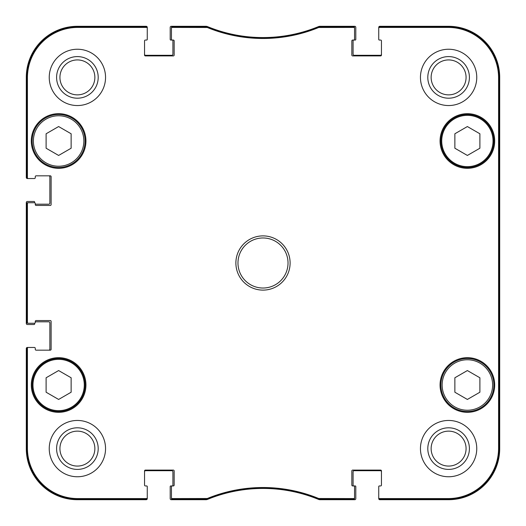 <?xml version="1.0" encoding="UTF-8"?>
<svg xmlns="http://www.w3.org/2000/svg" width="526" height="526" viewBox="0 0 526 526"><rect width="100%" height="100%" fill="white"/><g stroke="black" fill="none" stroke-linecap="round" stroke-linejoin="round"><path stroke-width="0.79" d="M467.377 126.549L479.89 133.775L479.89 148.227L467.377 155.446L454.865 148.227L454.865 133.775L467.377 126.549M71.135 133.775L71.135 148.227L58.623 155.446L46.11 148.227L46.11 133.775L58.623 126.549L71.135 133.775M71.135 392.225L58.623 399.451L46.11 392.225L46.11 377.773L58.623 370.554L71.135 377.773L71.135 392.225M479.89 377.773L479.89 392.225L467.377 399.451L454.865 392.225L454.865 377.773L467.377 370.554L479.89 377.773M32.139 141.001A26.484 26.484 0 0 0 71.865 163.934A26.484 26.484 0 0 0 71.865 118.061A26.484 26.484 0 0 0 32.139 141.001M31.304 141.001A27.319 27.319 0 0 1 72.286 117.344A27.319 27.319 0 0 1 72.286 164.658A27.319 27.319 0 0 1 31.304 141.001M318.887 26.714L318.572 26.78A145.985 145.985 0 0 1 207.428 26.78L172.285 26.714A0.835 0.835 -90 0 0 171.45 27.549L171.45 28.259A0.835 0.835 -90 0 1 172.285 27.424L207.29 27.49A146.695 146.695 0 0 0 318.71 27.49L353.715 27.424A0.835 0.835 -90 0 1 354.55 28.259L354.55 27.549A0.835 0.835 -90 0 0 353.715 26.714L318.887 26.714L319.026 27.424M379.575 26.714A0.835 0.835 -90 0 0 378.746 27.549L378.746 28.259A0.835 0.835 -90 0 1 379.575 27.424L448.191 27.424A50.384 50.384 0 0 1 498.576 77.809L498.576 448.191A50.384 50.384 0 0 1 448.191 498.576L379.575 498.576A0.835 0.835 90 0 1 378.746 497.741L378.746 498.451A0.835 0.835 90 0 0 379.575 499.286L448.191 499.286A51.094 51.094 0 0 0 499.286 448.191L499.286 77.809A51.094 51.094 0 0 0 448.191 26.714L379.575 26.714L379.575 27.424M353.715 499.286A0.835 0.835 90 0 0 354.55 498.451L354.55 497.741A0.835 0.835 90 0 1 353.715 498.576L318.71 498.51A146.695 146.695 0 0 0 207.29 498.51L172.285 498.576A0.835 0.835 90 0 1 171.45 497.741L171.45 498.451A0.835 0.835 90 0 0 172.285 499.286L207.428 499.22A145.985 145.985 0 0 1 318.572 499.22L353.715 499.286L353.715 498.576M146.425 499.286A0.835 0.835 90 0 0 147.254 498.451L147.254 497.741A0.835 0.835 90 0 1 146.425 498.576L77.809 498.576A50.384 50.384 0 0 1 27.424 448.191L27.424 348.297A0.835 0.835 180 0 1 28.259 347.462L27.549 347.462A0.835 0.835 180 0 0 26.714 348.297L26.714 448.191A51.094 51.094 0 0 0 77.809 499.286L146.425 499.286L146.425 498.576M26.714 322.438A0.835 0.835 180 0 0 27.549 323.273L28.259 323.273A0.835 0.835 180 0 1 27.424 322.438L27.424 203.562A0.835 0.835 180 0 1 28.259 202.727L27.549 202.727A0.835 0.835 180 0 0 26.714 203.562L26.714 322.438L27.424 322.438M26.714 177.703A0.835 0.835 180 0 0 27.549 178.538L28.259 178.538A0.835 0.835 180 0 1 27.424 177.703L27.424 77.809A50.384 50.384 0 0 1 77.809 27.424L146.425 27.424A0.835 0.835 -90 0 1 147.254 28.259L147.254 27.549A0.835 0.835 -90 0 0 146.425 26.714L77.809 26.714A51.094 51.094 0 0 0 26.714 77.809L26.714 177.703L27.424 177.703M440.893 384.999A26.484 26.484 0 0 0 480.619 407.939A26.484 26.484 0 0 0 480.619 362.066A26.484 26.484 0 0 0 440.893 384.999M480.619 163.934A26.484 26.484 0 0 0 480.619 118.061A26.484 26.484 0 0 0 440.893 141.001A26.484 26.484 0 0 0 480.619 163.934M480.199 163.218A25.649 25.649 0 0 0 480.199 118.784A25.649 25.649 0 0 0 441.722 141.001A25.649 25.649 0 0 0 480.199 163.218A25.649 25.649 0 0 1 441.722 141.001A25.649 25.649 0 0 1 480.199 118.784A25.649 25.649 0 0 1 480.199 163.218M32.139 384.999A26.484 26.484 0 0 0 71.865 407.939A26.484 26.484 0 0 0 71.865 362.066A26.484 26.484 0 0 0 32.139 384.999M499.016 338.08L499.016 379.785L498.839 338.08M499.016 146.215L499.016 187.92L498.839 146.215M499.141 263.007L498.95 241.756L498.95 284.224L499.141 263.007M469.409 448.606A20.803 20.803 0 0 0 438.204 430.59A20.803 20.803 0 0 0 438.204 466.621A20.803 20.803 0 0 0 469.409 448.606M466.075 448.606A17.47 17.47 0 0 1 439.874 463.735A17.47 17.47 0 0 1 439.874 433.477A17.47 17.47 0 0 1 466.075 448.606M469.409 77.394A20.803 20.803 0 0 0 438.204 59.379A20.803 20.803 0 0 0 438.204 95.41A20.803 20.803 0 0 0 469.409 77.394M466.075 77.394A17.47 17.47 0 0 1 439.874 92.523A17.47 17.47 0 0 1 439.874 62.265A17.47 17.47 0 0 1 466.075 77.394M98.198 77.394A20.803 20.803 0 0 0 66.993 59.379A20.803 20.803 0 0 0 66.993 95.41A20.803 20.803 0 0 0 98.198 77.394M94.864 77.394A17.47 17.47 0 0 1 68.663 92.523A17.47 17.47 0 0 1 68.663 62.265A17.47 17.47 0 0 1 94.864 77.394M98.198 448.606A20.803 20.803 0 0 0 66.993 430.59A20.803 20.803 0 0 0 66.993 466.621A20.803 20.803 0 0 0 98.198 448.606M94.864 448.606A17.47 17.47 0 0 1 68.663 463.735A17.47 17.47 0 0 1 68.663 433.477A17.47 17.47 0 0 1 94.864 448.606M420.452 77.394A28.154 28.154 0 0 1 462.683 53.014A28.154 28.154 0 0 1 462.683 101.774A28.154 28.154 0 0 1 420.452 77.394M49.24 77.394A28.154 28.154 0 0 1 91.471 53.014A28.154 28.154 0 0 1 91.471 101.774A28.154 28.154 0 0 1 49.24 77.394M49.24 448.606A28.154 28.154 0 0 1 91.471 424.226A28.154 28.154 0 0 1 91.471 472.986A28.154 28.154 0 0 1 49.24 448.606M420.452 448.606A28.154 28.154 0 0 1 462.683 424.226A28.154 28.154 0 0 1 462.683 472.986A28.154 28.154 0 0 1 420.452 448.606M440.058 141.001A27.319 27.319 0 0 1 481.034 117.344A27.319 27.319 0 0 1 481.034 164.658A27.319 27.319 0 0 1 440.058 141.001M31.304 384.999A27.319 27.319 0 0 1 72.286 361.342A27.319 27.319 0 0 1 72.286 408.656A27.319 27.319 0 0 1 31.304 384.999M440.058 384.999A27.319 27.319 0 0 1 481.034 361.342A27.319 27.319 0 0 1 481.034 408.656A27.319 27.319 0 0 1 440.058 384.999M288.024 263A25.024 25.024 0 0 1 250.488 284.671A25.024 25.024 0 0 1 250.488 241.329A25.024 25.024 0 0 1 288.024 263M290.109 263A27.109 27.109 0 0 0 249.442 239.521A27.109 27.109 0 0 0 249.442 286.479A27.109 27.109 0 0 0 290.109 263M171.45 28.259L171.45 39.233A0.835 0.835 0 0 0 172.285 40.061L173.324 40.061A0.835 0.835 0 0 1 174.159 40.897L174.159 55.079A0.835 0.835 0 0 1 173.324 55.914L145.38 55.914A0.835 0.835 0 0 1 144.545 55.079L144.545 40.897A0.835 0.835 0 0 1 145.38 40.061L146.425 40.061A0.835 0.835 0 0 0 147.254 39.233L147.254 28.259M28.259 178.538L34.433 178.538A0.835 0.835 0 0 0 35.268 177.703L35.268 176.664A0.835 0.835 0 0 1 36.103 175.829L50.286 175.829A0.835 0.835 0 0 1 51.114 176.664L51.114 204.607A0.835 0.835 0 0 1 50.286 205.442L36.103 205.442A0.835 0.835 0 0 1 35.268 204.607L35.268 203.562A0.835 0.835 0 0 0 34.433 202.727L28.259 202.727M28.259 323.273L34.433 323.273A0.835 0.835 0 0 0 35.268 322.438L35.268 321.393A0.835 0.835 0 0 1 36.103 320.558L50.286 320.558A0.835 0.835 0 0 1 51.114 321.393L51.114 349.336A0.835 0.835 0 0 1 50.286 350.171L36.103 350.171A0.835 0.835 0 0 1 35.268 349.336L35.268 348.297A0.835 0.835 0 0 0 34.433 347.462L28.259 347.462M147.254 497.741L147.254 486.767A0.835 0.835 0 0 0 146.425 485.939L145.38 485.939A0.835 0.835 0 0 1 144.545 485.103L144.545 470.921A0.835 0.835 0 0 1 145.38 470.086L173.324 470.086A0.835 0.835 0 0 1 174.159 470.921L174.159 485.103A0.835 0.835 0 0 1 173.324 485.939L170.825 485.939A0.625 0.625 0 0 0 170.194 486.563L170.194 498.655A1.045 1.045 0 0 0 171.239 499.7L205.949 499.7A4.169 4.169 0 0 0 207.533 499.384A145.985 145.985 0 0 1 318.467 499.384A4.169 4.169 0 0 0 320.051 499.7L354.761 499.7A1.045 1.045 0 0 0 355.806 498.655L355.806 486.563A0.625 0.625 0 0 0 355.175 485.939L353.715 485.939A0.835 0.835 0 0 1 354.55 486.767L354.55 497.741M171.45 497.741L171.45 486.767A0.835 0.835 0 0 1 172.285 485.939A0.625 0.625 0 0 0 172.909 485.307L172.909 471.756A1.045 1.045 0 0 0 171.864 470.711L145.59 470.711A1.045 1.045 0 0 0 144.545 471.756M381.455 471.756A1.045 1.045 0 0 0 380.41 470.711L354.136 470.711A1.045 1.045 0 0 0 353.091 471.756L353.091 485.307A0.625 0.625 0 0 0 353.715 485.939L352.676 485.939A0.835 0.835 0 0 1 351.841 485.103L351.841 470.921A0.835 0.835 0 0 1 352.676 470.086L380.62 470.086A0.835 0.835 0 0 1 381.455 470.921L381.455 485.103A0.835 0.835 0 0 1 380.62 485.939L379.575 485.939A0.835 0.835 0 0 0 378.746 486.767L378.746 497.741M378.746 28.259L378.746 39.233A0.835 0.835 0 0 0 379.575 40.061L380.62 40.061A0.835 0.835 0 0 1 381.455 40.897L381.455 55.079A0.835 0.835 0 0 1 380.62 55.914L352.676 55.914A0.835 0.835 0 0 1 351.841 55.079L351.841 40.897A0.835 0.835 0 0 1 352.676 40.061L355.175 40.061A0.625 0.625 0 0 0 355.806 39.437L355.806 27.345A1.045 1.045 0 0 0 354.761 26.3L320.051 26.3A4.169 4.169 0 0 0 318.467 26.616A145.985 145.985 0 0 1 207.533 26.616A4.169 4.169 0 0 0 205.949 26.3L171.239 26.3A1.045 1.045 0 0 0 170.194 27.345L170.194 39.437A0.625 0.625 0 0 0 170.825 40.061L172.285 40.061A0.625 0.625 0 0 1 172.909 40.693L172.909 54.244A1.045 1.045 0 0 1 171.864 55.289L145.59 55.289A1.045 1.045 0 0 1 144.545 54.244M354.55 28.259L354.55 39.233A0.835 0.835 0 0 1 353.715 40.061A0.625 0.625 0 0 0 353.091 40.693L353.091 54.244A1.045 1.045 0 0 0 354.136 55.289L380.41 55.289A1.045 1.045 0 0 0 381.455 54.244M380.831 40.061L379.371 40.061A0.625 0.625 0 0 1 378.746 39.437L378.746 27.345A1.045 1.045 0 0 1 379.785 26.3L448.606 26.3A51.094 51.094 0 0 1 499.7 77.394L499.7 448.606A51.094 51.094 0 0 1 448.606 499.7L379.785 499.7A1.045 1.045 0 0 1 378.746 498.655L378.746 486.563A0.625 0.625 0 0 1 379.371 485.939L380.831 485.939M34.019 178.538L27.345 178.538A1.045 1.045 0 0 1 26.3 177.499L26.3 77.394A51.094 51.094 0 0 1 77.394 26.3L146.215 26.3A1.045 1.045 0 0 1 147.254 27.345L147.254 39.437A0.625 0.625 0 0 1 146.629 40.061L145.169 40.061M48.826 175.829A1.045 1.045 0 0 1 49.865 176.868L49.865 203.148A1.045 1.045 0 0 1 48.826 204.193L35.268 204.193L35.268 203.562M34.644 202.76L34.644 202.102A0.625 0.625 0 0 0 34.019 201.478L27.345 201.478A1.045 1.045 0 0 0 26.3 202.523L26.3 323.477A1.045 1.045 0 0 0 27.345 324.522L34.019 324.522A0.625 0.625 0 0 0 34.644 323.898L34.644 323.24M35.268 321.807L48.826 321.807A1.045 1.045 0 0 1 49.865 322.852L49.865 349.132A1.045 1.045 0 0 1 48.826 350.171M34.019 347.462L27.345 347.462A1.045 1.045 0 0 0 26.3 348.501L26.3 448.606A51.094 51.094 0 0 0 77.394 499.7L146.215 499.7A1.045 1.045 0 0 0 147.254 498.655L147.254 486.563A0.625 0.625 0 0 0 146.629 485.939L145.169 485.939M145.38 40.061A0.835 0.835 0 0 0 144.545 40.897M27.549 178.538L34.433 178.538M36.103 175.829A0.835 0.835 0 0 0 35.268 176.664M35.268 348.297L35.268 349.336A0.835 0.835 0 0 0 36.103 350.171M34.433 347.462L27.549 347.462M144.545 485.103A0.835 0.835 0 0 0 145.38 485.939M33.388 141.001A25.235 25.235 0 0 1 71.24 119.146A25.235 25.235 0 0 1 71.24 162.856A25.235 25.235 0 0 1 33.388 141.001M32.974 384.999A25.649 25.649 0 0 1 71.451 362.782A25.649 25.649 0 0 1 71.451 407.216A25.649 25.649 0 0 1 32.974 384.999M442.142 384.999A25.235 25.235 0 0 1 479.995 363.144A25.235 25.235 0 0 1 479.995 406.854A25.235 25.235 0 0 1 442.142 384.999M499.286 448.191L498.576 448.191M499.286 77.809L498.576 77.809M318.572 26.78L318.71 27.49M207.29 27.49L207.428 26.78M207.112 26.714L206.974 27.424M318.887 499.286L319.026 498.576M318.71 498.51L318.572 499.22M207.428 499.22L207.29 498.51M206.974 498.576L207.112 499.286M172.285 499.286L172.285 498.576M353.715 26.714L353.715 27.424M172.285 27.424L172.285 26.714M146.425 26.714L146.425 27.424M26.714 77.809L27.424 77.809M26.714 203.562L27.424 203.562M26.714 348.297L27.424 348.297M26.714 448.191L27.424 448.191M379.575 499.286L379.575 498.576M448.191 26.714L448.191 27.424M77.809 499.286L77.809 498.576M448.191 499.286L448.191 498.576M77.809 26.714L77.809 27.424"/></g></svg>
